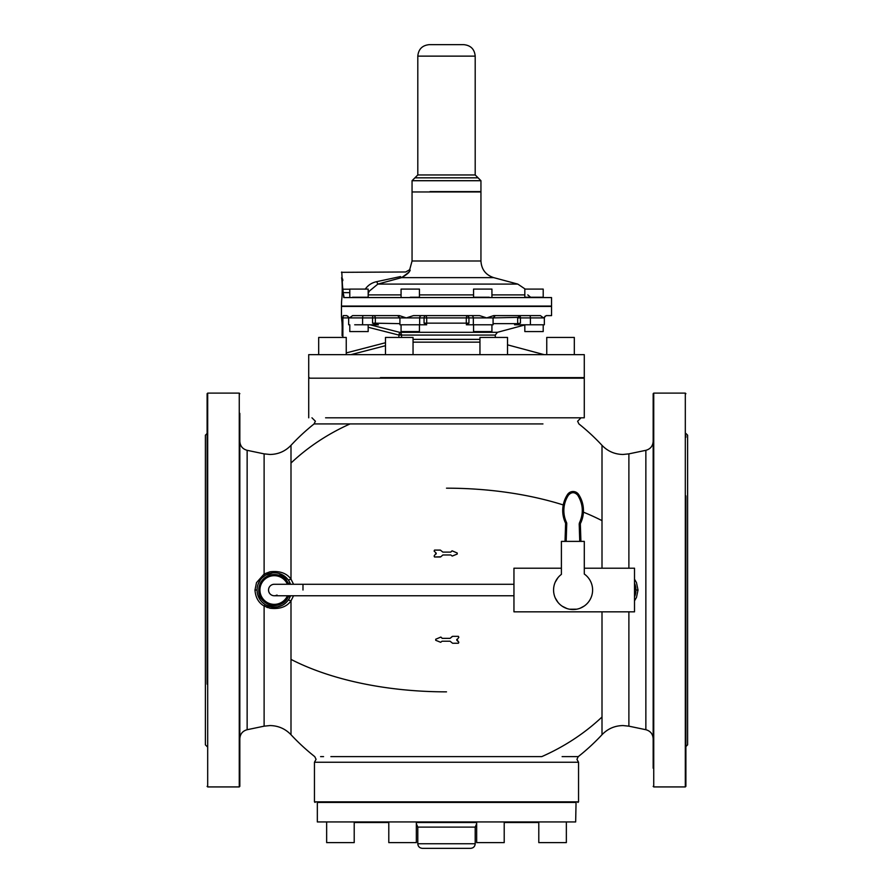 <?xml version="1.0" encoding="UTF-8"?>
<svg xmlns="http://www.w3.org/2000/svg" width="893" height="893" viewBox="0 0 893 893"><rect width="100%" height="100%" fill="white"/><g stroke="black" fill="none" stroke-linecap="round" stroke-linejoin="round"><path stroke-width="1.34" d="M287.434 584.279A14.355 14.355 0 0 0 259.93 590.016A14.355 14.355 0 0 0 287.434 595.754M566.742 523.566L566.173 541.381L565.023 541.381L565.604 523.521A1.15 1.15 0 0 0 565.492 522.997A29.223 29.223 0 0 1 567.524 494.51A29.223 29.223 0 0 0 565.492 522.997L566.53 522.517A2.299 2.299 0 0 1 566.742 523.566L566.073 523.544M561.396 541.381L584.29 541.381L584.29 574.032A19.523 19.523 0 0 1 573.083 609.539A19.523 19.523 0 0 1 561.396 574.389L561.396 541.381M579.758 541.381L579.2 524.012L579.434 522.93L580.472 523.432A29.223 29.223 0 0 0 578.642 494.51A6.664 6.664 0 0 0 567.524 494.51L568.473 495.135A28.074 28.074 0 0 0 566.53 522.517M580.908 541.381L580.35 523.979L580.908 541.381M580.472 523.432A1.15 1.15 0 0 0 580.35 523.979L579.2 524.012M555.2 582.203L557.991 577.637M555.234 597.908L557.946 602.34M562.144 606.18L566.955 608.546M569.622 609.227L576.699 609.193M580.26 608.166L584.234 606.034M584.29 568.205L634.51 568.205L634.51 611.828L513.955 611.828L513.955 568.205L561.396 568.205M450.753 552.108L452.115 550.825L450.753 552.108L442.85 552.108L440.372 550.099L434.523 550.099L434.121 551.081L436.175 553.135L434.121 551.081L434.523 550.099M451.322 551.45L452.115 550.825L457.227 553.001L457.216 554.062L452.271 556.049L451.49 555.535M452.171 636.508L450.094 638.35L442.18 638.35L440.829 637.066L435.717 639.243L435.728 640.303L440.673 642.29L442.035 641.23L450.094 641.23L452.572 643.239L458.41 643.239L458.823 642.257L456.758 640.192L458.823 637.323L458.41 636.341L452.572 636.341L450.094 638.35L442.18 638.35L440.829 637.066L435.717 639.243L435.728 640.303M541.75 756.628L446.5 756.628L541.75 756.628A212.411 186.403 180 0 0 602.005 717.001L602.005 611.828M562.121 756.628L578.251 756.628A212.411 212.411 0 0 0 602.005 734.716L602.005 717.001M542.944 423.929L314.09 423.929A212.411 212.411 0 0 0 290.995 445.328L290.995 463.043A212.411 186.403 180 0 1 350.056 423.929M288.339 580.059L290.995 579.155L293.563 584.279M293.563 595.754L290.995 600.877L288.339 599.973C283.081 607.251 275.424 608.836 265.355 604.751L263.402 603.378M442.85 554.977L440.774 556.819L442.85 554.977L450.909 554.977M440.774 556.819L434.523 556.986L434.121 556.015L436.175 553.135L436.175 553.95M457.227 553.001L457.216 554.062L452.271 556.049M458.823 637.323L458.41 636.341L452.572 636.341M456.758 639.388L458.823 642.257L458.41 643.239M323.556 756.628L320.598 756.628M330.879 756.628L446.5 756.628M634.945 595.787L634.51 596.904A17.224 17.224 0 0 0 634.51 583.14L635.939 590.016L638.015 590.016L636.486 582.649L634.51 579.166L636.486 582.649M635.079 584.614L635.939 590.016M364.043 423.929L391.938 423.929M421.396 423.929L426.463 423.929M290.995 463.043L290.995 579.155C286.664 573.139 279.654 570.683 269.987 571.799L264.116 574.009L265.355 575.282L262.196 577.749M288.696 584.279L288.372 583.575L289.946 582.861L290.56 584.279M289.555 597.975A17.224 17.224 0 0 0 289.946 597.171A17.224 17.224 0 0 1 257.061 590.016A17.224 17.224 0 0 0 288.339 599.962A17.224 17.224 0 0 1 257.195 587.851A17.224 17.224 0 0 0 257.061 590.016A17.224 17.224 0 0 1 289.946 582.861A17.224 17.224 0 0 0 257.061 590.016L257.061 590.016A17.224 17.224 0 0 0 289.946 597.171L289.544 597.986A17.224 17.224 0 0 0 289.946 597.171L290.56 595.754M262.196 602.295L265.355 604.751L264.116 606.023L269.987 608.233C279.654 609.35 286.664 606.894 290.995 600.877L290.995 659.391A212.411 101.835 180 0 0 446.5 691.852M442.035 641.23L440.673 642.29M440.829 637.066L441.622 637.691M440.372 556.986L434.523 556.986L434.121 556.015M578.251 756.628L576.934 759.329L578.541 762.242L314.459 762.242L314.459 801.847L315.039 802.427M277.031 595.051A5.738 5.738 0 0 1 268.536 590.016A5.738 5.738 0 0 1 274.274 584.279A5.738 5.738 0 0 0 268.536 590.016A5.738 5.738 0 0 0 274.274 595.754L513.955 595.754M638.015 590.016L636.497 597.372L634.51 600.866L636.497 597.372M286.731 578.128L280.424 573.931M272.678 572.871L266.036 574.891M258.066 584.223L260.287 579.97M259.885 599.482L257.809 595.062M289.946 597.171L288.372 596.457L288.696 595.754M266.84 607.307L267.632 607.586M266.393 605.331L267.766 605.967M276.83 607.05L282.054 605.387M258.066 595.81L260.287 600.063M288.015 579.624L278.895 573.429M272.611 572.882L265.656 575.103M308.721 417.801L308.721 378.185L584.279 378.185L584.279 417.801L325.588 417.801M290.995 659.391L290.995 734.716C285.258 728.744 278.259 725.696 269.987 725.562L264.116 726.165L264.116 606.023C258.557 602.797 255.51 597.462 254.985 590.016L256.503 582.66L264.116 574.009L264.116 453.867L247.138 450.318C242.595 449.045 240.15 446.053 239.837 441.332L239.837 456.144M254.985 590.016L257.061 590.016M561.864 802.427L317.339 802.427L317.339 821.94L575.661 821.94L576.052 802.427L561.864 802.427L576.052 802.427M239.837 481.628L239.837 532.942M239.837 545.98L239.837 621.606M239.837 647.101L239.837 661.3M239.837 413.37L239.837 698.404M239.837 723.888L239.837 738.701L239.837 723.888M380.451 377.616L584.279 377.616L584.279 354.644L308.721 354.644L308.721 377.616M326.648 842.612L326.648 821.94L326.648 842.612L354.208 842.612L354.208 821.94M538.356 821.94L538.356 822.52L504.21 822.52L504.21 842.612L476.661 842.612L476.661 823.759L475.199 827.108L417.801 827.108L416.339 823.759L416.339 842.612L388.79 842.612L388.79 821.94M476.661 822.52L416.339 822.52M388.79 822.52L354.644 822.52L354.644 821.94M566.352 821.94L566.352 842.612L538.792 842.612L538.792 821.94M546.75 354.644L546.75 337.431L574.311 337.431L574.311 354.644L574.311 337.431M479.954 342.142L413.046 342.142M350.971 354.644L385.486 345.691M318.689 337.431L318.689 354.644L318.689 337.431L346.25 337.431L346.25 354.644M385.486 354.644L385.486 337.431L413.046 337.431L413.046 354.644M479.954 354.644L479.954 337.431L507.514 337.431L507.514 354.644M342.867 337.431L342.867 317.908L362.603 317.908L362.603 324.795L378.431 324.795L372.56 323.143L399.919 323.646M341.45 316.245L341.45 306.422L551.55 306.422L551.55 315.609L546.226 315.609L543.558 317.908L540.377 315.609L493.662 315.609L486.707 317.908L479.541 315.609L413.459 315.609L406.293 317.908L424.063 317.908A2.299 2.087 90 0 1 426.151 315.609L426.698 317.908L466.302 317.908L466.302 323.646L468.937 323.143L424.063 323.143L426.664 324.795L399.919 324.795L399.919 317.908L406.293 317.908L399.338 315.609L352.623 315.609L349.442 317.908L346.774 315.609L343.269 315.609L342.867 317.908M342.075 323.087C340.423 307.828 342.767 321.19 342.075 335.69L342.209 325.644M352.623 315.609L363.217 315.609L352.623 315.609M495.291 337.431L495.291 335.076L497.423 332.308L524.827 324.963L524.827 331.571L524.827 324.795M343.269 315.609L346.774 315.609M401.549 337.431L401.549 335.076A2.869 2.646 -90 0 0 399.584 332.308L370.093 324.795L378.431 324.795M475.199 827.108L475.199 843.762C474.931 846.542 473.402 848.082 470.611 848.35L422.523 848.35M471.258 315.609A2.299 2.087 -90 0 1 473.346 317.908L493.081 317.908L493.081 324.795L466.336 324.795L468.144 323.646M362.603 324.795L354.7 324.795M520.418 317.328A2.299 0.804 -90 0 1 520.44 317.908L520.44 323.143L517.672 323.646L517.672 317.908L519.637 315.609A2.299 0.804 -90 0 1 520.418 317.328L493.081 317.908L495.381 315.609M363.406 315.609A2.299 0.804 -90 0 0 362.603 317.908L372.56 317.908A2.299 0.804 90 0 1 373.363 315.609A2.299 1.965 -90 0 1 375.328 317.908L399.919 317.908L397.619 315.609M514.569 324.795L518.643 323.646L514.569 324.795L544.339 324.795L544.339 317.908L545.098 316.2L544.339 317.908L544.339 324.795M493.081 323.646L517.672 323.646M349.799 324.795L349.799 331.571L368.173 331.571L368.173 324.795M343.749 297.581L551.55 297.581L343.749 297.581L341.639 277.667C342.298 282.936 342.41 289.466 341.963 297.246L341.639 300.74M551.55 297.581L551.55 306.087L341.45 306.087L341.595 301.064M473.558 324.795L473.558 331.571L491.931 331.571L491.931 324.795M401.069 324.795L401.069 331.571L419.442 331.571L419.442 324.795M344.084 297.246L343.158 292.647L349.799 292.647M543.201 331.571L543.201 324.795L543.201 331.571L524.827 331.571M543.201 297.246L524.827 297.246L524.827 289.086L543.201 289.086L543.201 297.246L543.201 289.086M489.241 297.246L473.558 297.246L473.558 289.086L491.931 289.086L491.931 297.246M401.069 297.246L401.069 289.086L419.442 289.086L419.442 297.246L410.255 297.246M349.799 297.246L349.799 289.086L368.173 289.086L368.173 297.246L352.489 297.246M412.053 261.002L412.053 191.962L480.947 191.962L480.947 261.002L412.053 261.002L409.686 269.708L405.723 271.985L341.45 272.332M341.785 271.985L342.823 292.647M342.678 279.074L342.812 280.625M365.192 289.209C368.028 285.168 371.868 282.657 376.712 281.663L400.432 276.573C408.291 270.947 408.291 270.947 400.432 276.573L401.56 277.634C408.614 272.789 411.316 270.188 409.664 269.82C410.49 271.472 407.788 274.084 401.56 277.634L377.851 284.097L376.712 281.663M368.173 293.697L369.166 291.252L377.851 284.097L517.806 284.097L525.229 289.086M369.166 291.252L368.173 290.738M429.991 191.615L480.947 191.615L480.947 180.71L478.079 177.83L431.364 177.83M412.053 191.615L412.053 180.71L414.921 177.83L478.079 177.83L475.199 174.961L475.199 56.136C474.529 49.16 470.7 45.331 463.724 44.65L438.24 44.65M475.199 174.961L417.801 174.961L417.801 56.136C418.471 49.16 422.3 45.331 429.276 44.65L463.724 44.65M628.884 568.205L628.884 453.867L645.862 450.318L645.862 729.715C650.405 730.987 652.85 733.99 653.163 738.701L653.163 742.742M653.163 768.226L653.163 393.69L653.743 393.11L653.743 786.923L653.163 786.353M685.891 437.291L685.891 435.739M685.891 393.69L685.311 393.11L685.311 786.923L685.891 786.353L685.891 495.894M685.891 746.57L687.61 744.84L687.61 435.192L685.891 433.473M239.837 441.332L239.837 437.291M239.837 684.15L239.837 786.353L239.257 786.923L239.257 393.11L239.837 393.69M239.837 545.377L239.837 558.426M207.109 545.377L207.109 558.426M207.109 786.353L207.689 786.923L207.689 393.11L207.109 393.69L207.109 684.15M207.109 433.473L205.39 435.192L205.39 744.84L207.109 746.57M398.903 337.431L398.903 335.076L368.173 327.262M579.434 522.93C583.754 513.352 583.174 504.099 577.693 495.135C574.612 491.864 571.542 491.864 568.473 495.135M578.642 494.51L577.693 495.135M602.005 568.205L602.005 520.652A212.411 101.835 180 0 0 583.408 512.158M563.26 504.947A212.411 101.835 180 0 0 446.5 488.181M602.005 520.652L602.005 445.328A212.411 212.411 0 0 0 578.91 423.929L577.615 421.239L581.053 417.801M302.984 590.016C302.984 597.428 302.984 597.428 302.984 590.016L302.984 584.279L274.274 584.279M602.005 734.716C607.742 728.744 614.741 725.696 623.013 725.562L628.884 726.165L628.884 611.828M578.541 762.242L578.541 801.847L314.459 801.847M260.455 597.026A15.505 15.505 0 0 0 271.595 605.287M271.695 605.298A15.505 15.505 0 0 0 288.35 596.513M288.372 596.457L288.372 596.457C282.556 611.448 257.843 606.079 258.78 590.016A15.505 15.505 0 0 1 288.372 583.575M264.116 726.165L247.138 729.715L247.138 450.318M346.25 352.925L385.486 342.733M413.046 339.373L479.954 339.373M475.199 843.762L417.801 843.762C418.047 846.519 419.576 848.049 422.389 848.35M497.423 332.308L399.584 332.308L398.903 335.076L495.291 335.076M421.742 315.609A2.299 2.087 -90 0 0 419.654 317.908L419.654 324.795M401.437 334.25L398.903 335.076M473.346 324.795L473.346 317.908L466.302 317.908L466.849 315.609A2.299 2.087 -90 0 1 468.937 317.908L468.937 323.143M529.594 315.609A2.299 0.804 -90 0 1 530.397 317.908L544.339 317.908M530.397 324.795L530.397 317.908L517.672 317.908M426.698 323.646L426.698 317.908L424.063 317.908L424.063 323.143M375.328 323.646L375.328 317.908L372.56 317.908L372.56 323.143M466.704 315.698A2.299 2.02 -123.3 0 1 468.937 317.908M349.799 289.209L342.823 289.209M524.827 294.891L491.931 294.891M473.558 294.891L419.442 294.891M401.069 294.891L368.173 294.891M388.388 284.097L446.5 284.097M480.947 261.002C481.45 269.418 485.714 274.966 493.706 277.634L401.56 277.634M412.053 180.71L480.947 180.71M417.801 56.136L475.199 56.136M290.995 734.716A212.411 212.411 0 0 0 314.749 756.628L316.066 759.329L314.459 762.242M513.955 584.279L302.984 584.279M628.884 453.867L623.013 454.47C614.741 454.336 607.742 451.289 602.005 445.328M264.116 453.867L269.987 454.47C278.259 454.336 285.258 451.289 290.995 445.328M311.947 417.801L315.385 421.239L314.09 423.929M628.884 726.165L645.862 729.715M635.046 584.513L634.51 583.14M578.541 801.847L577.961 802.427M645.862 450.318C650.405 449.045 652.85 446.053 653.163 441.332M247.138 729.715C242.595 730.987 240.15 733.99 239.837 738.701M308.721 378.185L309.302 377.616M584.279 378.185L583.698 377.616M476.661 821.94L476.661 842.612M504.21 821.94L504.21 842.612M416.339 821.94L416.339 842.612M507.514 344.843L544.094 354.644M417.801 827.108L417.801 843.762M348.661 324.795L348.661 317.908L347.902 316.2M527.785 294.891L530.609 297.246M493.706 277.634L517.806 284.097M417.801 174.961L414.921 177.83M685.311 786.923L653.743 786.923M685.311 393.11L653.743 393.11M207.689 393.11L239.257 393.11M207.689 786.923L239.257 786.923"/></g></svg>
